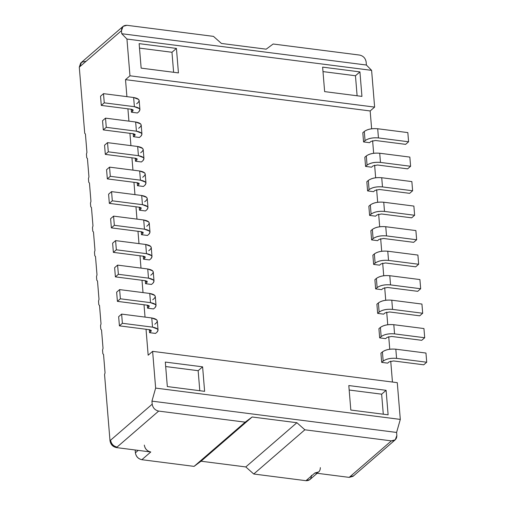 <?xml version="1.0" encoding="UTF-8"?>
<svg xmlns="http://www.w3.org/2000/svg" width="506" height="506" viewBox="0 0 506 506"><rect width="100%" height="100%" fill="white"/><g stroke="black" fill="none" stroke-linecap="round" stroke-linejoin="round"><path stroke-width="0.76" d="M135.159 449.986L135.393 452.813L138.208 450.378L135.393 452.813L135.159 449.986M121.737 33.719L126.949 39.051L371.606 70.359L366.388 65.034L121.737 33.719L366.388 65.034L366.142 61.972C365.458 58.228 363.302 55.932 359.671 55.084L273.145 44.009L359.671 55.084C363.302 55.932 365.458 58.228 366.142 61.972L366.388 65.034L371.606 70.359L126.949 39.051L129.966 75.792L374.623 107.101L371.606 70.359L374.623 107.101L370.164 110.959L371.632 128.802L370.164 110.959L374.623 107.101L129.966 75.792L126.949 39.051L121.737 33.719L121.484 30.657L121.737 33.719M396.596 432.447L400.303 419.404L155.646 388.096L151.939 401.138L396.596 432.447L151.939 401.138L152.192 404.199C152.875 407.937 155.032 410.233 158.663 411.087L116.469 447.595C112.838 446.741 110.681 444.445 109.998 440.707L104.559 374.573L105.052 372.833L104.559 374.573L109.998 440.707C110.631 444.496 112.787 446.792 116.469 447.595L150.782 451.984L116.469 447.595L117.063 447.083C113.382 446.273 111.225 443.977 110.593 440.195L109.998 440.707L110.593 440.195C111.276 443.933 113.433 446.229 117.063 447.076L158.663 411.087L245.189 422.156L158.663 411.087C155.032 410.233 152.875 407.937 152.192 404.199L110.593 440.195L152.192 404.199L151.939 401.138L155.646 388.096L400.303 419.404L397.28 382.662L152.622 351.354L155.646 388.096L152.622 351.354L148.163 355.212L146.032 329.261L148.163 355.212L152.622 351.354L397.28 382.662L400.303 419.404L396.596 432.447L396.849 435.508L396.596 432.447M123.078 26.369L126.949 25.3L213.469 36.375L126.949 25.3C123.382 25.23 121.56 27.014 121.484 30.657L123.078 26.369L81.472 62.364L79.878 66.653L79.284 67.171L79.878 66.653L81.472 62.364L80.675 63.06L79.284 67.171L84.723 133.306L85.419 134.014L84.723 133.306L79.284 67.171L81.188 62.63M86.735 157.796L86.437 154.121L86.931 152.382L86.437 154.121L86.735 157.796L87.43 158.511L86.735 157.796M88.752 182.293L88.449 178.618L88.942 176.879L88.449 178.618L88.752 182.293L89.448 183.001L88.752 182.293M90.764 206.783L90.46 203.115L90.954 201.375L90.46 203.115L90.764 206.783L91.459 207.498L90.764 206.783M92.781 231.28L92.478 227.605L92.971 225.866L92.478 227.605L92.781 231.28L93.471 231.988L92.781 231.28M94.793 255.777L94.489 252.102L94.983 250.362L94.489 252.102L94.793 255.777L95.489 256.485L94.793 255.777M96.804 280.267L96.507 276.592L97 274.853L96.507 276.592L96.804 280.267L97.5 280.982L96.804 280.267M98.822 304.764L98.518 301.089L99.012 299.35L98.518 301.089L98.822 304.764L99.518 305.472L98.822 304.764M100.833 329.261L100.53 325.586L101.023 323.846L100.53 325.586L100.833 329.261L101.529 329.969L100.833 329.261M102.851 353.751L102.547 350.076L103.041 348.337L102.547 350.076L102.851 353.751L103.54 354.459L102.851 353.751M353.346 476.038L349.191 477.379L314.877 472.99C318.445 473.059 320.266 471.269 320.342 467.626M144.311 445.097C144.994 448.841 147.151 451.137 150.782 451.984L141.863 459.701C138.233 458.847 136.076 456.551 135.393 452.813C136.032 456.595 138.189 458.891 141.863 459.701L194.076 466.38L141.863 459.701L150.782 451.984C147.101 451.181 144.944 448.885 144.311 445.097M178.441 72.908L141.149 68.133L139.131 43.642L176.43 48.412L178.441 72.908L176.43 48.412L171.97 52.27L173.615 72.288L171.97 52.27L176.43 48.412L139.131 43.642L141.149 68.133L178.441 72.908M361.935 96.393L324.637 91.618L322.626 67.121L359.924 71.896L361.935 96.393L359.924 71.896L355.465 75.755L357.109 95.773L355.465 75.755L359.924 71.896L322.626 67.121L324.637 91.618L361.935 96.393M165.31 362.068L202.609 366.837L204.62 391.334L167.328 386.559L165.31 362.068L167.328 386.559L204.62 391.334L202.609 366.837L198.15 370.696L199.794 390.714L198.15 370.696L202.609 366.837L165.31 362.068M348.805 385.547L386.103 390.322L388.115 414.819L350.816 410.043L348.805 385.547L350.816 410.043L388.115 414.819L386.103 390.322L381.644 394.18L383.289 414.199L381.644 394.18L386.103 390.322L348.805 385.547M349.172 390.025L381.644 394.18L349.172 390.025M165.683 366.54L198.15 370.696L165.683 366.54M322.992 71.599L355.465 75.755L322.992 71.599M139.498 48.114L171.97 52.27L139.498 48.114M253.753 474.014L245.79 466.937L201.034 461.213L194.076 466.38L245.189 422.156L252.146 416.988L296.895 422.719L304.859 429.796L253.753 474.014L305.966 480.7L253.753 474.014L304.859 429.796L391.385 440.871L304.859 429.796L296.895 422.719L245.79 466.937L253.753 474.014M311.424 475.343C311.348 478.986 309.533 480.77 305.966 480.7L314.877 472.99L349.191 477.379L391.385 440.871C394.952 440.941 396.774 439.151 396.849 435.508L395.256 439.803L391.385 440.871L349.191 477.379L353.062 476.31L353.656 475.798L349.785 476.867L353.656 475.798L395.256 439.803M273.145 44.009L266.188 49.177L221.432 43.453L213.469 36.375L221.432 43.453L266.188 49.177L273.145 44.009M201.034 461.213L245.79 466.937L296.895 422.719L252.146 416.988L201.034 461.213L252.146 416.988L245.189 422.156L194.076 466.38L201.034 461.213M81.472 62.364L85.343 61.296M318.748 471.921L314.877 472.99L305.966 480.7L309.836 479.631L317.173 473.281M79.878 66.653L121.484 30.657L79.878 66.653M372.612 140.681L373.649 153.293L372.612 140.681M374.623 165.177L375.661 177.789L374.623 165.177M376.641 189.668L377.672 202.28L376.641 189.668M378.652 214.165L379.69 226.777L378.652 214.165M380.664 238.655L381.701 251.273L380.664 238.655M382.681 263.152L383.719 275.764L382.681 263.152M384.693 287.648L385.73 300.26L384.693 287.648M386.704 312.139L387.741 324.757L386.704 312.139M388.722 336.635L389.759 349.248L388.722 336.635M390.733 361.126L392.454 382.049L390.733 361.126M125.513 79.651L129.966 75.792L125.513 79.651L370.164 110.959L125.513 79.651L126.905 96.646L125.513 79.651M85.419 134.014L86.931 152.382L85.419 134.014M87.43 158.511L88.942 176.879L87.43 158.511M89.448 183.001L90.954 201.375L89.448 183.001M91.459 207.498L92.971 225.866L91.459 207.498M93.471 231.988L94.983 250.362L93.471 231.988M95.489 256.485L97 274.853L95.489 256.485M97.5 280.982L99.012 299.35L97.5 280.982M99.518 305.472L101.023 323.846L99.518 305.472M101.529 329.969L103.041 348.337L101.529 329.969M103.54 354.459L105.052 372.833L103.54 354.459M145.032 317.098L144.02 304.77L145.032 317.098M143.021 292.601L142.003 280.273L143.021 292.601M141.003 268.104L139.991 255.783L141.003 268.104M138.992 243.614L137.98 231.286L138.992 243.614M136.974 219.117L135.962 206.79L136.974 219.117M134.963 194.62L133.951 182.299L134.963 194.62M132.951 170.13L131.933 157.802L132.951 170.13M130.934 145.633L129.922 133.306L130.934 145.633M128.922 121.143L127.91 108.815L128.922 121.143M133.451 136.709L133.204 133.729L133.451 136.709L134.938 135.425L134.83 134.179L134.938 135.425L133.451 136.709L139.416 137.474L133.451 136.709M137.474 185.702L137.234 182.717L137.474 185.702L138.96 184.412L138.859 183.166L138.96 184.412L137.474 185.702L143.445 186.461L137.474 185.702M141.503 234.689L141.256 231.704L141.503 234.689L142.989 233.405L142.888 232.159L142.989 233.405L141.503 234.689L147.474 235.454L141.503 234.689M145.532 283.676L145.285 280.697L145.532 283.676L147.018 282.392L146.917 281.146L147.018 282.392L145.532 283.676L151.496 284.442L145.532 283.676M149.561 332.663L149.314 329.684L149.561 332.663L151.047 331.379L150.94 330.133L151.047 331.379L149.561 332.663L155.525 333.429L149.561 332.663M147.543 308.173L147.303 305.188L147.543 308.173L149.03 306.883L148.928 305.643L149.03 306.883L147.543 308.173L153.514 308.932L147.543 308.173M143.521 259.186L143.274 256.2L143.521 259.186L145.007 257.896L144.899 256.65L145.007 257.896L143.521 259.186L149.485 259.945L143.521 259.186M139.492 210.192L139.245 207.213L139.492 210.192L140.978 208.908L140.877 207.662L140.978 208.908L139.492 210.192L145.456 210.958L139.492 210.192M135.463 161.205L135.216 158.22L135.463 161.205L136.949 159.921L136.848 158.675L136.949 159.921L135.463 161.205L141.433 161.971L135.463 161.205M131.434 112.218L131.193 109.233L131.434 112.218L132.92 110.934L132.819 109.688L132.92 110.934L131.434 112.218L137.404 112.983L131.434 112.218M383.624 314.15L377.659 313.385L376.9 304.201L377.659 313.385L383.624 314.15L385.11 312.866L383.624 314.15M385.642 338.64L379.671 337.882L378.918 328.691L379.671 337.882L385.642 338.64L387.122 337.357L385.642 338.64M369.525 142.686L363.561 141.927L362.808 132.743L363.561 141.927L369.525 142.686L371.012 141.402L369.525 142.686M371.543 167.182L365.572 166.417L364.82 157.233L365.572 166.417L371.543 167.182L373.03 165.898L371.543 167.182M373.554 191.679L367.59 190.914L366.831 181.73L367.59 190.914L373.554 191.679L375.041 190.389L373.554 191.679M375.572 216.17L369.601 215.411L368.849 206.22L369.601 215.411L375.572 216.17L377.052 214.886L375.572 216.17M381.613 289.653L375.642 288.888L374.889 279.704L375.642 288.888L381.613 289.653L383.099 288.369L381.613 289.653M377.584 240.666L371.619 239.901L370.86 230.717L371.619 239.901L377.584 240.666L379.07 239.382L377.584 240.666M379.595 265.163L373.63 264.398L372.878 255.214L373.63 264.398L379.595 265.163L381.081 263.873L379.595 265.163M387.653 363.137L381.682 362.372L380.929 353.188L381.682 362.372L387.653 363.137L389.139 361.853L387.653 363.137M141.946 134.223L141.193 125.039L140.674 123.945L135.652 122.003L136.411 131.187L135.652 122.003L105.52 118.145L106.273 127.329L105.52 118.145L102.547 120.719L103.3 129.903L133.439 133.761L103.3 129.903L106.273 127.329L136.411 131.187L141.433 133.129L141.946 134.223L140.902 136.19L139.416 137.474L140.902 136.19C143.021 133.793 141.522 132.123 136.411 131.187L106.273 127.329L103.3 129.903L102.547 120.719L105.52 118.145L135.652 122.003C140.769 122.939 142.268 124.602 140.149 127.006L138.663 128.29L140.149 127.006M133.439 133.761L134.938 135.425L135.115 134.406L133.439 133.761M145.975 183.21L145.216 174.026L144.703 172.932L139.681 170.99L140.434 180.174L139.681 170.99L109.549 167.132L110.302 176.322L109.549 167.132L106.576 169.706L107.329 178.89L137.468 182.748L107.329 178.89L110.302 176.322L140.434 180.174L145.462 182.116L145.975 183.21L144.931 185.177L143.445 186.461L144.931 185.177C147.05 182.78 145.551 181.11 140.434 180.174L110.302 176.322L107.329 178.89L106.576 169.706L109.549 167.132L139.681 170.99C144.798 171.926 146.291 173.596 144.172 175.993L142.686 177.277L144.172 175.993M137.468 182.748L138.96 184.412L139.137 183.393L137.468 182.748M150.004 232.197L149.245 223.013L148.732 221.919L143.71 219.977L144.463 229.167L143.71 219.977L113.572 216.125L114.331 225.309L113.572 216.125L110.605 218.693L111.358 227.877L141.49 231.735L111.358 227.877L114.331 225.309L144.463 229.167L149.485 231.103L150.004 232.197L148.96 234.164L147.474 235.454L148.96 234.164C151.079 231.767 149.58 230.103 144.463 229.167L114.331 225.309L111.358 227.877L110.605 218.693L113.572 216.125L143.71 219.977C148.821 220.913 150.32 222.583 148.201 224.98L146.715 226.264L148.201 224.98M141.49 231.735L142.989 233.405L143.166 232.38L141.49 231.735M154.026 281.191L153.274 272L152.761 270.906L147.739 268.971L148.492 278.155L147.739 268.971L117.601 265.112L118.36 274.296L117.601 265.112L114.628 267.68L115.387 276.871L145.519 280.722L115.387 276.871L118.36 274.296L148.492 278.155L153.514 280.09L154.026 281.191L152.983 283.158L151.496 284.442L152.983 283.158C155.102 280.754 153.609 279.091 148.492 278.155L118.36 274.296L115.387 276.871L114.628 267.68L117.601 265.112L147.739 268.971C152.85 269.907 154.349 271.57 152.23 273.967L150.744 275.258L152.23 273.967M145.519 280.722L147.018 282.392L147.195 281.368L145.519 280.722M158.055 330.178L157.303 320.994L156.79 319.893L151.762 317.958L152.521 327.142L151.762 317.958L121.63 314.099L122.382 323.283L121.63 314.099L118.657 316.674L119.416 325.858L149.548 329.71L119.416 325.858L122.382 323.283L152.521 327.142L157.543 329.083L158.055 330.178L157.012 332.145L155.525 333.429L157.012 332.145C159.131 329.748 157.632 328.078 152.521 327.142L122.382 323.283L119.416 325.858L118.657 316.674L121.63 314.099L151.762 317.958C156.879 318.894 158.378 320.557 156.259 322.961L154.773 324.245L156.259 322.961M149.548 329.71L151.047 331.379L151.224 330.361L149.548 329.71M156.044 305.681L155.285 296.497L154.773 295.403L149.751 293.461L150.503 302.645L149.751 293.461L119.618 289.603L120.371 298.793L119.618 289.603L116.646 292.177L117.398 301.361L147.531 305.219L117.398 301.361L120.371 298.793L150.503 302.645L155.532 304.587L156.044 305.681L155 307.648L153.514 308.932L155 307.648C157.119 305.251 155.62 303.581 150.503 302.645L120.371 298.793L117.398 301.361L116.646 292.177L119.618 289.603L149.751 293.461C154.868 294.397 156.36 296.067 154.241 298.464L152.755 299.748L154.241 298.464M147.531 305.219L149.03 306.883L149.207 305.864L147.531 305.219M152.015 256.694L151.256 247.51L150.744 246.416L145.722 244.474L146.481 253.658L145.722 244.474L115.589 240.616L116.342 249.8L115.589 240.616L112.617 243.19L113.369 252.374L143.508 256.232L113.369 252.374L116.342 249.8L146.481 253.658L151.503 255.6L152.015 256.694L150.971 258.661L149.485 259.945L150.971 258.661C153.09 256.264 151.591 254.594 146.481 253.658L116.342 249.8L113.369 252.374L112.617 243.19L115.589 240.616L145.722 244.474C150.839 245.41 152.338 247.08 150.219 249.477L148.732 250.761L150.219 249.477M143.508 256.232L145.007 257.896L145.178 256.877L143.508 256.232M147.986 207.707L147.233 198.523L146.721 197.422L141.693 195.487L142.452 204.671L141.693 195.487L111.56 191.629L112.313 200.812L111.56 191.629L108.588 194.196L109.347 203.387L139.479 207.239L109.347 203.387L112.313 200.812L142.452 204.671L147.474 206.612L147.986 207.707L146.942 209.674L145.456 210.958L146.942 209.674C149.061 207.277 147.562 205.607 142.452 204.671L112.313 200.812L109.347 203.387L108.588 194.196L111.56 191.629L141.693 195.487C146.81 196.423 148.309 198.086 146.19 200.49L144.703 201.774L146.19 200.49M139.479 207.239L140.978 208.908L141.155 207.89L139.479 207.239M143.957 158.72L143.204 149.529L142.692 148.435L137.67 146.493L138.423 155.684L137.67 146.493L107.531 142.641L108.29 151.825L107.531 142.641L104.559 145.209L105.318 154.393L135.45 158.251L105.318 154.393L108.29 151.825L138.423 155.684L143.445 157.619L143.957 158.72L142.913 160.687L141.433 161.971L142.913 160.687C145.032 158.283 143.54 156.62 138.423 155.684L108.29 151.825L105.318 154.393L104.559 145.209L107.531 142.641L137.67 146.493C142.781 147.429 144.28 149.099 142.161 151.496L140.674 152.787L142.161 151.496M135.45 158.251L136.949 159.921L137.126 158.897L135.45 158.251M139.934 109.726L139.175 100.542L138.663 99.448L133.641 97.506L134.394 106.69L133.641 97.506L103.502 93.654L104.261 102.838L103.502 93.654L100.536 96.222L101.289 105.406L131.421 109.264L101.289 105.406L104.261 102.838L134.394 106.69L139.416 108.632L139.934 109.726L138.891 111.693L137.404 112.983L138.891 111.693C141.01 109.296 139.511 107.626 134.394 106.69L104.261 102.838L101.289 105.406L100.536 96.222L103.502 93.654L133.641 97.506C138.752 98.442 140.251 100.112 138.132 102.509L136.645 103.793L138.132 102.509M131.421 109.264L132.92 110.934L133.097 109.91L131.421 109.264M385.11 312.866L389.582 311.962L419.714 315.814L422.687 313.246L392.548 309.387C386.869 308.945 382.403 309.849 379.146 312.101L377.659 313.385L379.146 312.101L378.387 302.917L376.9 304.201L378.387 302.917C381.644 300.659 386.116 299.754 391.796 300.203L421.928 304.062L422.687 313.246L419.714 315.814L389.582 311.962L385.11 312.866M387.122 337.357L391.593 336.452L421.726 340.31L424.698 337.742L394.566 333.884C388.886 333.435 384.415 334.339 381.157 336.591L379.671 337.882L381.157 336.591L380.404 327.407L378.918 328.691L380.404 327.407C383.662 325.156 388.127 324.251 393.807 324.7L423.946 328.552L424.698 337.742L421.726 340.31L391.593 336.452L387.122 337.357M371.012 141.402L375.484 140.497L405.616 144.355L408.589 141.788L378.456 137.929C372.777 137.48 368.305 138.385 365.047 140.643L363.561 141.927L365.047 140.643L364.295 131.452L362.808 132.743L364.295 131.452C367.552 129.201 372.018 128.296 377.697 128.745L407.836 132.597L408.589 141.788L405.616 144.355L375.484 140.497L371.012 141.402M373.03 165.898L377.495 164.994L407.634 168.852L410.606 166.278L380.468 162.42C374.788 161.977 370.316 162.881 367.059 165.133L365.572 166.417L367.059 165.133L366.306 155.949L364.82 157.233L366.306 155.949C369.563 153.697 374.035 152.793 379.715 153.236L409.847 157.094L410.606 166.278L407.634 168.852L377.495 164.994L373.03 165.898M375.041 190.389L379.513 189.491L409.645 193.343L412.618 190.775L382.485 186.916C376.799 186.474 372.334 187.378 369.076 189.63L367.59 190.914L369.076 189.63L368.317 180.446L366.831 181.73L368.317 180.446C371.575 178.188 376.047 177.283 381.726 177.732L411.865 181.591L412.618 190.775L409.645 193.343L379.513 189.491L375.041 190.389M377.052 214.886L381.524 213.981L411.656 217.839L414.629 215.265L384.497 211.413C378.817 210.964 374.345 211.869 371.088 214.12L369.601 215.411L371.088 214.12L370.335 204.936L368.849 206.22L370.335 204.936C373.592 202.685 378.058 201.78 383.744 202.223L413.876 206.081L414.629 215.265L411.656 217.839L381.524 213.981L377.052 214.886M383.099 288.369L387.564 287.465L417.703 291.323L420.669 288.749L390.537 284.897C384.857 284.448 380.385 285.352 377.128 287.604L375.642 288.888L377.128 287.604L376.375 278.42L374.889 279.704L376.375 278.42C379.633 276.168 384.098 275.264 389.784 275.707L419.917 279.565L420.669 288.749L417.703 291.323L387.564 287.465L383.099 288.369M379.07 239.382L383.542 238.478L413.674 242.336L416.647 239.762L386.508 235.904C380.828 235.461 376.356 236.365 373.099 238.617L371.619 239.901L373.099 238.617L372.346 229.433L370.86 230.717L372.346 229.433C375.604 227.181 380.076 226.277 385.755 226.72L415.888 230.578L416.647 239.762L413.674 242.336L383.542 238.478L379.07 239.382M381.081 263.873L385.553 262.968L415.685 266.826L418.658 264.258L388.526 260.4C382.84 259.957 378.374 260.856 375.117 263.114L373.63 264.398L375.117 263.114L374.358 253.923L372.878 255.214L374.358 253.923C377.615 251.672 382.087 250.767 387.767 251.216L417.905 255.068L418.658 264.258L415.685 266.826L385.553 262.968L381.081 263.873M389.139 361.853L393.605 360.949L423.743 364.807L426.716 362.233L396.577 358.375C390.898 357.932 386.426 358.836 383.168 361.088L381.682 362.372L383.168 361.088L382.416 351.904L380.929 353.188L382.416 351.904C385.673 349.652 390.145 348.748 395.825 349.191L425.957 353.049L426.716 362.233L423.743 364.807L393.605 360.949L389.139 361.853M391.796 300.203L392.548 309.387L422.687 313.246L421.928 304.062L391.796 300.203C386.078 299.716 381.606 300.621 378.387 302.917L379.146 312.101C382.359 309.805 386.831 308.9 392.548 309.387L391.796 300.203M393.807 324.7L394.566 333.884L424.698 337.742L423.946 328.552L393.807 324.7C388.089 324.207 383.624 325.111 380.404 327.407L381.157 336.591C384.377 334.302 388.848 333.397 394.566 333.884L393.807 324.7M377.697 128.745L378.456 137.929L408.589 141.788L407.836 132.597L377.697 128.745C371.98 128.258 367.514 129.156 364.295 131.452L365.047 140.643C368.267 138.347 372.732 137.442 378.456 137.929L377.697 128.745M379.715 153.236L380.468 162.42L410.606 166.278L409.847 157.094L379.715 153.236C373.997 152.749 369.525 153.653 366.306 155.949L367.059 165.133C370.278 162.837 374.75 161.933 380.468 162.42L379.715 153.236M381.726 177.732L382.485 186.916L412.618 190.775L411.865 181.591L381.726 177.732C376.009 177.245 371.537 178.15 368.317 180.446L369.076 189.63C372.296 187.334 376.761 186.429 382.485 186.916L381.726 177.732M383.744 202.223L384.497 211.413L414.629 215.265L413.876 206.081L383.744 202.223C378.02 201.736 373.554 202.64 370.335 204.936L371.088 214.12C374.307 211.831 378.779 210.926 384.497 211.413L383.744 202.223M389.784 275.707L390.537 284.897L420.669 288.749L419.917 279.565L389.784 275.707C384.06 275.22 379.595 276.124 376.375 278.42L377.128 287.604C380.348 285.308 384.819 284.404 390.537 284.897L389.784 275.707M385.755 226.72L386.508 235.904L416.647 239.762L415.888 230.578L385.755 226.72C380.038 226.233 375.566 227.137 372.346 229.433L373.099 238.617C376.319 236.321 380.79 235.416 386.508 235.904L385.755 226.72M387.767 251.216L388.526 260.4L418.658 264.258L417.905 255.068L387.767 251.216C382.049 250.729 377.577 251.627 374.358 253.923L375.117 263.114C378.336 260.818 382.802 259.913 388.526 260.4L387.767 251.216M395.825 349.191L396.577 358.375L426.716 362.233L425.957 353.049L395.825 349.191C390.107 348.704 385.635 349.608 382.416 351.904L383.168 361.088C386.388 358.792 390.86 357.887 396.577 358.375L395.825 349.191"/></g></svg>
